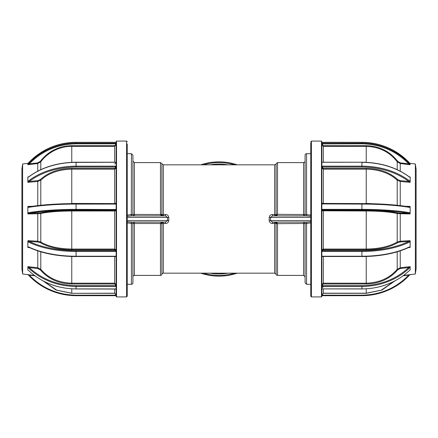 <?xml version="1.0" encoding="UTF-8"?>
<svg xmlns="http://www.w3.org/2000/svg" width="438" height="438" viewBox="0 0 438 438"><rect width="100%" height="100%" fill="white"/><g stroke="black" fill="none" stroke-linecap="round" stroke-linejoin="round"><path stroke-width="0.66" d="M127.277 284.306L131.433 284.306A1.484 1.484 0 0 0 132.917 282.822L132.917 223.599L126.982 222.832M161.107 222.624A1.484 0.816 41.2 0 0 162.224 222.624L163.341 222.115L161.107 222.624L160.472 223.484L134.4 223.484L134.4 222.115A1.484 1.484 0 0 0 132.917 223.599L134.4 223.484L134.4 275.398A1.484 1.484 0 0 0 132.917 276.882L132.917 282.822M160.467 275.398A1.484 1.484 0 0 0 161.907 274.287L161.907 223.572L160.467 223.665L160.467 275.398L134.4 275.398M160.467 223.665L163.341 223.479L163.341 273.175A1.484 1.484 0 0 0 161.907 274.287M274.659 164.825A1.484 1.484 0 0 0 276.093 163.713L276.093 214.428L274.659 214.521L274.659 164.825L163.341 164.825L163.341 214.521L161.907 214.428L161.907 163.713L163.341 164.825M310.723 153.694L306.567 153.694A1.484 1.484 0 0 0 305.083 155.178L305.083 214.401L311.018 215.167M305.083 184.442L305.083 170.059M276.893 215.376A1.484 0.816 -138.8 0 0 275.776 215.376L274.659 215.885L276.893 215.376L277.528 214.516L276.093 214.428L277.533 214.335L277.533 162.602L303.6 162.602A1.484 1.484 0 0 0 305.083 161.118L305.083 155.178M276.093 274.287A1.484 1.484 0 0 0 277.533 275.398L277.533 223.665L276.093 223.572L276.093 274.287L274.659 273.175L274.659 223.479L277.528 223.484L276.893 222.624L274.659 222.115L275.776 222.624A1.484 0.816 -41.2 0 0 276.893 222.624M234.691 164.825A56.398 56.398 0 0 0 203.309 164.825M203.309 273.175A56.398 56.398 0 0 0 234.691 273.175M163.341 273.175L274.659 273.175M310.723 216.262L306.682 215.885L272.567 215.885L270.503 217.368L270.503 220.632L272.567 222.115L272.567 223.479C270.613 223.424 269.49 222.46 269.211 220.588L269.211 217.412C269.485 215.545 270.607 214.582 272.567 214.521L274.659 214.521L274.659 215.885L275.272 215.753A1.484 1.484 0 0 0 275.776 215.376L276.093 214.516M127.277 221.737L131.318 222.115L165.433 222.115L167.497 220.632L167.497 217.368L165.433 215.885L165.433 214.521C167.387 214.576 168.51 215.54 168.789 217.412L168.789 220.588C168.515 222.455 167.393 223.418 165.433 223.479L163.341 223.479L163.341 222.115A1.484 1.484 0 0 0 162.224 222.624L161.907 223.484M127.277 153.694L131.433 153.694L132.917 155.178M311.018 222.832L306.567 223.5L306.567 284.306L310.723 284.306M131.433 215.885L131.433 214.5L132.917 214.401A1.484 1.484 0 0 0 134.4 215.885L134.4 162.602L160.467 162.602L160.467 214.335L161.907 214.428L160.472 214.516L161.107 215.376L163.341 215.885L162.224 215.376L163.341 215.885L163.341 214.521L165.433 214.521M305.083 223.599A1.484 1.484 0 0 0 303.6 222.115L303.6 223.484L305.083 223.599L305.083 282.822L305.083 223.599L305.083 282.822L305.083 223.599L306.567 223.5L306.567 222.115M305.083 244.497L305.083 243.205M277.533 223.665L303.6 223.484L303.6 275.398L305.083 276.882M303.6 215.885A1.484 1.484 0 0 0 305.083 214.401L303.6 214.516L303.6 215.885M272.567 215.885L272.567 214.521M310.723 222.143L310.723 221.737M306.682 223.5L306.682 222.115L310.558 221.776M272.567 222.115L306.682 222.115M310.723 217.368L269.211 217.412M310.723 220.632L269.211 220.588M310.558 216.224L310.723 215.857M306.682 215.885L306.682 214.5M306.567 153.694L306.567 215.885M277.533 214.335L303.6 214.516L303.6 162.602M275.272 215.753L275.776 215.376A1.484 1.484 0 0 1 275.272 215.753M165.433 222.115L165.433 223.479M162.728 222.252L162.224 222.624A1.484 1.484 0 0 1 163.341 222.115L162.728 222.247M131.433 284.306L131.433 222.115M132.917 214.401L132.917 155.178L132.917 214.406L160.472 214.516M127.277 215.857L127.277 216.262M126.982 215.167L131.318 214.5L131.318 215.885L127.442 216.224M131.318 222.115L131.318 223.5M127.442 221.776L127.277 222.143M131.318 214.5L131.433 153.694M132.917 193.503L132.917 194.795M165.433 215.885L131.318 215.885M161.907 214.516L162.224 215.376A1.484 0.816 138.8 0 0 161.107 215.376M162.224 215.376A1.484 1.484 0 0 0 163.341 215.885A1.484 1.484 0 0 1 162.224 215.376M127.277 217.368L168.789 217.412M127.277 220.632L168.789 220.588M272.567 223.479L274.659 223.479L274.659 222.115A1.484 1.484 0 0 1 275.776 222.624L276.093 223.484M275.776 222.624L275.267 222.247M210.005 273.175A54.914 54.914 0 0 0 227.995 273.175M227.995 164.825A54.914 54.914 0 0 0 210.005 164.825A54.914 54.914 0 0 1 227.995 164.825M127.277 141.824L126.533 141.08L126.533 296.92L127.277 296.176L127.277 143.91M116.147 142.438L116.147 296.548L116.519 296.92L116.519 141.08L116.147 141.452M22.639 163.993L21.9 169.238L21.9 268.762L22.639 274.007L22.639 163.993L28.054 163.33M115.55 142.323L76.075 142.323A64.791 64.019 180 0 0 28.793 162.575L27.835 163.544L27.835 164.496L28.793 163.396A64.791 64.019 0 0 1 76.075 143.149L76.075 142.323L116.147 142.306M115.627 250.667L115.616 250.218M27.835 246.89L28.793 246.983A64.791 29.258 -0 0 0 76.075 256.235L76.075 251.467L115.55 251.467L116.147 251.324L116.147 250.142A0.591 0.531 0 0 1 115.55 250.667L76.075 250.667C57.668 250.52 42.053 247.465 29.226 241.502A0.591 0.389 115.7 0 0 28.793 242.214L27.835 241.365L27.835 247.361L28.875 247.256M116.147 289.064L76.075 288.954L76.075 285.653C57.668 285.357 42.053 279.334 29.226 267.585L28.793 268.22L27.835 267.098L27.835 269.923L28.886 270.75M28.793 268.22A64.791 57.652 180 0 0 76.075 286.452L115.55 286.452L115.55 285.653L76.075 285.653M115.55 286.452L116.147 286.381M34.898 275.803L29.226 275.113L28.793 275.431L27.835 274.456L28.793 275.431A64.791 64.019 0 0 0 76.075 295.672L76.075 295.174C57.668 294.851 42.053 288.16 29.226 275.113L28.525 274.73M116.147 295.694L76.075 295.677L115.55 295.677L115.55 295.174L76.075 295.174M116.147 295.267L115.55 295.174L115.55 294.199L116.075 294.248M29.226 267.585L27.928 266.66L37.756 267.738L37.684 268.51L29.226 267.585M27.835 268.51L27.928 266.66M27.835 266.72L27.835 267.098M37.684 268.51L40.307 269.874L40.789 269.304C48.29 278.092 58.615 282.724 71.766 283.194L71.766 283.977L114.663 283.977L114.663 283.194L116.147 284.503M114.663 283.977L115.55 284.771L115.55 285.653M40.789 251.812L40.789 269.304L37.756 267.738L37.756 250.864M29.455 247.563L27.928 247.481M28.793 246.983A0.591 0.389 115.7 0 0 28.968 247.333L28.623 247.229M29.226 241.502L27.928 240.665L37.756 241.212L37.684 241.973L29.226 241.502M37.684 241.973L40.307 242.663A0.591 0.427 121.4 0 0 40.789 241.995C48.29 246.463 58.615 248.811 71.766 249.052L71.766 249.819L114.663 249.819L115.55 250.224L115.55 251.467M114.663 249.819L114.663 249.052L71.766 249.052L71.766 210.99C58.692 211.067 48.366 211.893 40.789 213.481L40.789 241.995L37.756 241.212L37.756 213.744L40.789 213.481A0.591 0.471 -102.1 0 0 40.307 212.857C48.295 211.226 58.785 210.388 71.766 210.339L114.663 210.339L115.55 210.037L76.075 210.037C57.663 210.092 42.048 211.165 29.226 213.268L40.307 212.857M115.55 250.224A0.591 0.531 -0 0 0 116.147 249.693L114.663 249.052L114.663 210.99L116.147 210.782A0.591 0.586 -0 0 0 115.55 210.196M27.835 213.202L27.928 213.936L29.226 213.268A0.591 0.427 80.4 0 1 28.793 212.616L27.835 213.202L27.835 207.092L28.793 207.344A0.591 0.427 80.4 0 1 29.127 206.824L29.127 206.824A0.591 0.427 80.4 0 1 29.226 206.824L27.928 206.397L32.379 206.309M37.684 213.103L37.756 213.744L27.928 213.936M116.147 209.517L76.075 209.359L76.075 204.081L115.55 204.081L115.55 203.582L76.075 203.593C57.668 203.643 42.053 204.721 29.226 206.824M115.55 204.081L116.147 203.927M29.089 206.829L29.127 206.824C41.982 204.71 57.63 203.632 76.075 203.582L76.075 204.081A64.791 10.309 180 0 0 28.793 207.344M27.835 207.092L27.928 206.397M50.983 204.393L71.766 203.604M114.663 203.582L71.766 203.429L71.766 169.156C58.692 169.501 48.366 173.191 40.789 180.226L40.789 205.263M37.756 205.597L37.756 181.469L27.928 182.323L29.226 181.398L37.684 180.659L40.307 179.575C48.295 172.304 58.785 168.559 71.766 168.334L114.663 168.334L115.55 167.705L115.55 167.004A0.591 0.416 180 0 1 116.147 167.42M114.663 168.334L114.663 169.156L116.147 168.121A0.591 0.416 -0 0 0 115.55 167.705M71.766 168.334L71.766 169.156L114.663 169.156L114.663 203.429L116.147 203.161A0.591 0.586 180 0 1 115.55 203.747M37.684 180.659L37.756 181.469L40.789 180.226A0.591 0.334 -133.7 0 0 40.307 179.575M116.147 166.276L115.55 166.161L115.55 167.004L76.075 167.004C57.663 167.234 42.048 172.03 29.226 181.398A0.591 0.307 52.9 0 1 28.793 180.691L27.835 182.23L27.835 179.547L27.835 181.732M115.55 162.224L76.075 162.224C57.531 162.438 41.796 167.272 28.87 176.738L28.87 176.738A0.591 0.307 52.9 0 0 28.793 176.925L27.835 177.363L27.835 179.547M115.55 166.161L76.075 166.161L76.075 162.394L116.147 162.284M28.87 176.738L27.928 176.941L28.673 176.875M27.835 177.363L27.928 176.941M71.766 162.323L71.766 146.358C59.792 146.007 47.271 152.824 40.789 161.786L40.789 169.654M116.147 143.177L115.55 143.149L115.55 143.828L76.075 143.828C57.663 144.146 42.048 150.836 29.226 163.889L37.684 162.865L40.307 161.348C48.295 151.214 58.785 145.991 71.766 145.684L114.663 145.684L115.55 144.808L115.55 143.828L116.147 143.921M114.663 145.684L114.663 146.358L116.147 144.896M37.756 171.143L37.756 163.527L40.789 161.786L40.307 161.348M37.684 162.865L37.756 163.527L27.928 164.721L29.226 163.889L28.793 163.396M115.55 144.89L116.136 143.899L115.55 144.896M27.835 244.125L27.928 240.665M310.723 142.804L310.723 296.176L311.467 296.92L311.467 141.08L310.723 141.824M311.467 296.92L321.481 296.92L321.853 296.548L321.853 142.438M322.45 144.89L321.864 143.899L322.45 144.896M415.361 274.007L416.1 268.762L416.1 169.238L415.361 163.993L415.361 274.007L403.573 275.453M321.853 142.306L361.925 142.323L361.925 143.828C380.332 144.157 395.947 150.842 408.774 163.889L409.207 163.396L410.165 164.496L410.165 163.544L409.207 162.569L410.165 163.544M322.302 167.015L322.319 167.716M321.853 143.921L361.925 143.828M361.925 142.323C380.512 142.624 396.27 149.374 409.207 162.569L409.196 162.569A64.791 64.019 180 0 0 361.925 142.328L322.45 142.323M408.774 163.889L410.072 164.721L400.244 163.527L400.316 162.865L408.774 163.889M400.316 162.865L397.693 161.348L397.211 161.786C389.71 152.024 379.385 146.883 366.234 146.358L366.234 145.684L323.337 145.684L323.337 146.358L321.853 144.896M323.337 145.684L322.45 144.808L322.45 143.149L321.853 143.177M397.211 169.654L397.211 161.786L400.244 163.527L400.244 171.143M321.853 162.284L361.925 162.224C380.469 162.438 396.204 167.272 409.13 176.738A0.591 0.307 -52.9 0 1 409.207 176.925L410.165 177.363L410.165 177.04L409.13 176.738A0.591 0.307 -52.9 0 0 408.933 176.717M409.327 176.875L410.072 176.941M322.45 162.224L361.925 162.224L361.925 167.004C380.332 167.239 395.947 172.035 408.774 181.398A0.591 0.307 -52.9 0 0 409.207 180.691L410.165 181.732L410.165 177.363M409.207 180.691A64.791 45.941 -0 0 0 361.925 166.161L322.45 166.161L321.853 166.276L321.853 167.42A0.591 0.416 180 0 1 322.45 167.004L361.925 167.004M408.774 181.398L410.072 182.323L400.244 181.469L400.316 180.659L408.774 181.398M410.165 179.547L410.072 182.323M410.165 182.23L410.165 181.732M400.316 180.659L397.693 179.575A0.591 0.334 -46.3 0 0 397.211 180.226C389.71 173.218 379.385 169.528 366.234 169.156L366.234 168.334L323.337 168.334L322.45 167.705L322.45 166.161M323.337 168.334L323.337 169.156L366.234 169.156L366.234 203.429L387.017 204.393M323.337 203.582L321.853 203.161A0.591 0.586 0 0 0 322.45 203.747M366.234 203.604L323.337 203.429L323.337 169.156L321.853 168.121A0.591 0.416 180 0 1 322.45 167.705M397.211 205.263L397.211 180.226L400.244 181.469L400.244 205.597M409.207 207.344L410.165 207.092L410.072 206.397L408.774 206.824A0.591 0.427 -80.4 0 1 408.873 206.824L408.873 206.824A0.591 0.427 -80.4 0 1 409.207 207.344A64.791 10.309 180 0 0 361.925 204.081L361.925 209.359L322.45 209.359L321.853 209.517L321.853 210.623A0.591 0.586 180 0 1 322.45 210.037L361.925 210.037C380.332 210.092 395.947 211.165 408.774 213.268L410.072 213.936L400.244 213.744L400.316 213.103L408.774 213.268A0.591 0.427 -80.4 0 0 409.207 212.616L410.165 213.202L410.165 207.092M408.774 206.824C395.952 204.721 380.337 203.643 361.925 203.593L322.45 203.582L361.925 203.593C380.37 203.632 396.018 204.71 408.873 206.824L408.911 206.829M405.621 206.309L410.072 206.397M321.853 203.927L361.925 204.081L361.925 203.582M322.45 203.582L322.45 204.081M410.072 213.936L410.165 213.202M400.316 213.103L397.693 212.857A0.591 0.471 -77.9 0 0 397.211 213.481C389.71 211.904 379.385 211.072 366.234 210.99L321.853 210.782A0.591 0.586 180 0 1 322.45 210.196L322.45 209.359M397.693 212.857C389.716 211.231 379.231 210.388 366.234 210.339L366.234 249.052C379.308 248.828 389.634 246.479 397.211 241.995L397.211 213.481L400.244 213.744L400.244 241.212L397.211 241.995A0.591 0.427 58.6 0 0 397.693 242.663C389.705 247.295 379.215 249.682 366.234 249.819L323.337 249.819L322.45 250.224L322.45 250.667A0.591 0.531 -0 0 1 321.853 250.142M323.337 249.819L323.337 249.052L321.853 249.693A0.591 0.531 180 0 0 322.45 250.224M400.316 241.973L400.244 241.212L410.072 240.665L408.774 241.502L400.316 241.973L397.693 242.663M321.853 251.324L322.45 251.467L322.45 250.667L361.925 250.667C380.337 250.525 395.952 247.47 408.774 241.502A0.591 0.389 -115.7 0 1 409.207 242.214L410.165 241.365L410.165 246.89L409.207 246.983A0.591 0.389 -115.7 0 1 409.032 247.333L409.032 247.333A0.591 0.389 -115.7 0 1 408.774 247.328M409.125 247.256L410.072 247.481L408.545 247.563M410.165 246.89L410.072 247.481M322.45 251.467L361.925 251.467L361.925 256.235L322.45 256.235L321.853 256.378L321.853 257.024A0.591 0.531 -0 0 1 322.45 256.498L361.925 256.498M366.234 256.498L366.234 283.194C379.308 282.756 389.634 278.13 397.211 269.304L397.211 251.812M400.244 250.864L400.244 267.738L410.072 266.66L408.774 267.585L400.316 268.51L397.693 269.874C389.705 279.001 379.215 283.704 366.234 283.977L323.337 283.977L323.337 283.194L321.853 284.503M400.316 268.51L400.244 267.738L397.211 269.304L397.693 269.874M323.337 283.977L322.45 284.771L322.45 285.653L361.925 285.653C380.337 285.362 395.952 279.34 408.774 267.585L409.207 268.22L410.165 266.72L410.165 268.51L410.165 267.098M322.45 285.653L322.45 286.452L361.925 286.452L361.925 288.949C380.496 288.686 396.248 282.609 409.185 270.728L410.165 269.923L410.165 268.51M321.853 286.381L322.45 286.452M321.925 294.248L322.45 294.199L322.45 295.174L321.853 295.267M321.853 294.823L321.853 295.694L361.925 295.672L322.45 295.677L322.45 295.174L361.925 295.174C380.337 294.856 395.952 288.171 408.774 275.113L403.102 275.803M361.925 295.174L361.925 295.677C380.512 295.376 396.27 288.626 409.207 275.431L408.774 275.113L409.475 274.73M409.207 275.425L410.165 274.456L409.207 275.431A64.791 64.019 -0 0 1 361.925 295.672M395.098 280.758L381.996 290.038L366.234 293.318L323.337 293.318L322.45 294.199M410.072 240.665L410.165 244.125M237.177 273.175A57.143 57.143 0 0 1 200.823 273.175M200.823 164.825A57.143 57.143 0 0 1 237.177 164.825M116.147 294.692L114.663 293.208L71.766 293.318L114.663 293.318L114.663 288.954M28.793 242.214A64.791 29.258 180 0 0 76.075 251.467L76.075 250.667M115.55 288.949L76.075 288.888A64.791 57.652 -0 0 1 28.793 270.657M116.147 288.965L115.55 288.888M43.006 280.873L56.059 290.065L71.766 293.318M43.948 281.36L56.65 290.126L71.766 293.208L71.766 288.828M114.663 293.318L115.55 294.199M40.307 269.874C48.284 278.995 58.769 283.698 71.766 283.977M114.663 256.558L114.663 283.194L71.766 283.194L71.766 256.498M76.075 256.498L115.55 256.498A0.591 0.531 0 0 1 116.147 257.024L115.55 256.235L76.075 256.235L76.075 256.558C57.581 256.427 41.878 253.35 28.968 247.333M116.147 256.378L115.55 256.235M40.307 242.663C48.284 247.289 58.769 249.676 71.766 249.819M114.663 210.339L114.663 210.99L71.766 210.99L71.766 210.339M115.55 209.359L115.55 210.037A0.591 0.586 180 0 1 116.147 210.623M76.075 210.037L76.075 209.359A64.791 10.309 0 0 0 28.793 212.616M76.075 162.394A64.791 45.941 180 0 0 28.793 176.925M76.075 167.004L76.075 166.161A64.791 45.941 0 0 0 28.793 180.691M114.663 162.224L114.663 146.358L71.766 146.358L71.766 145.684M76.075 143.828L76.075 143.149L115.55 143.149M321.481 296.92L321.481 141.08L321.853 141.452M366.234 288.828L366.234 293.208L381.35 290.126L394.052 281.36M323.337 288.954L323.337 293.208L366.234 293.208M409.207 270.657A64.791 57.652 0 0 1 361.925 288.888L322.45 288.888L361.925 288.954M322.45 143.149L361.925 143.149A64.791 64.019 -0 0 1 409.207 163.396M397.693 161.348C389.716 151.219 379.231 146.002 366.234 145.684M323.337 162.224L323.337 146.358L366.234 146.358L366.234 162.323M409.207 176.925A64.791 45.941 180 0 0 361.925 162.394M397.693 179.575C389.716 172.309 379.231 168.564 366.234 168.334M361.925 210.037L361.925 209.359A64.791 10.309 0 0 1 409.207 212.616M366.234 210.339L323.337 210.339L323.337 249.052L366.234 249.052L366.234 249.819M323.337 210.339L322.45 210.196M361.925 250.667L361.925 251.467A64.791 29.258 180 0 0 409.207 242.214M409.377 247.229L409.032 247.333C396.122 253.35 380.419 256.427 361.925 256.558L361.925 256.235A64.791 29.258 0 0 0 409.207 246.983M322.45 256.235L321.853 257.024M323.337 256.558L323.337 283.194L366.234 283.194L366.234 283.977M361.925 285.653L361.925 286.452A64.791 57.652 180 0 0 409.207 268.22M322.45 288.888L321.853 288.965M323.337 293.318L321.853 294.692M277.533 275.398L303.6 275.398M160.467 162.602L161.907 163.713M306.567 284.306L305.083 282.822M276.093 163.713L277.533 162.602M134.4 162.602L132.917 161.118M274.659 222.115L275.272 222.247M126.533 296.92L116.519 296.92M22.639 274.007L34.427 275.453M76.075 295.677C57.487 295.376 41.73 288.626 28.793 275.431M76.075 288.954C57.504 288.686 41.752 282.609 28.815 270.728M115.55 203.582L76.075 203.582M116.147 203.161L115.55 203.818M116.147 162.679L114.663 163.905M27.835 163.533L28.793 162.569C41.73 149.374 57.487 142.624 76.075 142.323M126.533 141.08L116.519 141.08M321.853 203.161L322.45 203.818M321.853 289.064L322.45 288.954M321.853 288.023L323.337 286.638M415.361 163.993L409.946 163.33M311.467 141.08L321.481 141.08"/></g></svg>
